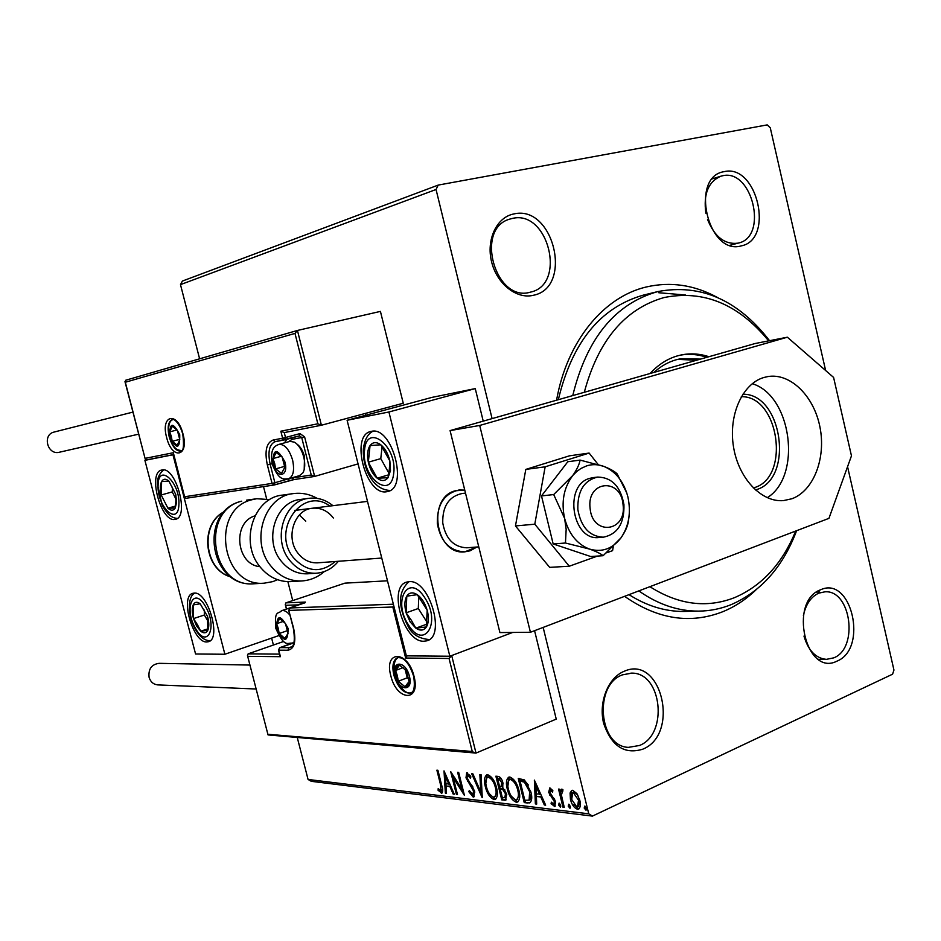<?xml version="1.0" encoding="UTF-8"?>
<svg xmlns="http://www.w3.org/2000/svg" width="941" height="941" viewBox="0 0 941 941"><rect width="100%" height="100%" fill="white"/><g stroke="black" fill="none" stroke-linecap="round" stroke-linejoin="round"><path stroke-width="1.41" d="M556.578 400.196C566.941 341.183 603.64 296.886 646.279 286.981C670.557 281.406 694.246 284.888 717.348 297.427M755.835 590.019C745.872 599.535 734.874 606.757 722.829 611.697C690.271 624.424 657.524 619.307 624.589 596.335M685.401 294.992L658.747 292.733M643.585 295.062L643.173 295.168C600.299 307.484 572.022 342.324 558.331 399.69M624.059 671.333C661.323 654.101 680.402 734.086 642.832 749.165C624.471 754.788 611.403 746.154 603.628 723.276C598.37 702.186 608.157 677.708 624.059 671.333M639.539 745.472C668.545 734.227 661.946 672.603 631.811 673.133L622.495 674.838C593.642 684.683 598.605 746.495 628.388 747.366L639.539 745.472M513.751 213.972C553.708 204.173 573.634 287.652 533.359 295.286C516.633 299.485 496.813 283.853 491.567 261.727C486.074 239.649 496.695 217.171 513.751 213.972M530.171 292.216L530.865 292.039C566.811 284.182 548.238 209.502 512.363 218.43L509.657 219.147C474.476 228.816 495.436 302.673 530.171 292.216M724.111 171.662C757.258 163.369 774.714 239.708 741.237 245.883C707.938 255.94 689.471 176.649 724.111 171.662M707.503 219.359C714.584 236.861 724.758 244.789 738.038 243.154L738.485 243.049C768.491 236.767 752.318 168.227 722.488 175.791L720.724 176.249C708.244 181.813 703.28 194.14 705.868 213.231M820.599 589.784C851.617 575.269 868.402 648.678 837.055 661.1C805.884 677.391 788.158 601.252 820.599 589.784M803.979 636.092C808.237 650.525 815.718 658.277 826.41 659.359L833.773 657.853C858.851 648.267 851.052 589.713 824.975 591.818L818.835 593.124C811.013 596.723 805.872 604.193 803.402 615.532M492.084 418.604L436.048 189.494L180.484 284.629L182.389 281.065L438.188 185.095L767.209 124.894L770.267 127.788L825.622 370.495M847.559 466.677L893.95 670.063L892.574 674.191L592.43 816.106L311.318 781.324L308.072 779.466L297.391 738.015M570.081 792.969L571.834 790.381L572.775 790.299L576.962 793.698L579.809 800.379C580.903 804.684 580.456 807.625 578.456 809.189L577.421 809.272C573.998 807.801 571.669 804.484 570.434 799.309L570.081 792.969L572.222 790.299M562.989 807.237L558.531 789.087L559.777 789.228L560.436 791.899L561.506 789.181L562.989 789.864L561.412 795.074L564.247 807.378L562.989 807.237L564.082 806.731M549.85 787.852L552.861 790.687L552.52 792.157L550.226 790.099L549.873 792.381L555.543 801.591L554.79 806.437L551.073 803.743L551.367 802.167L553.849 804.237L554.331 801.532L548.662 792.334L549.85 787.852M527.83 803.014L524.243 802.591L518.268 778.466L524.478 779.948L530.842 791.899C532.359 797.262 531.971 800.932 529.677 802.896L524.243 802.591M501.776 799.897L495.883 776.184L497.977 776.396C500.283 776.819 501.918 778.901 502.87 782.653L502.741 787.57L506.611 793.922L505.623 800.179L501.776 799.897L502.87 799.415L502.423 797.615M482.098 797.533L471.688 773.714L472.888 773.843L480.78 791.922L479.863 774.549L481.074 774.678L482.274 797.462M457.479 794.592L456.42 794.463L450.68 771.573L461.902 789.452L457.608 772.279L458.679 772.396L464.442 795.427L453.209 777.548L457.479 794.592M440.67 785.229L436.883 770.173L437.918 770.279L441.764 785.582C442.999 789.134 443.023 791.663 441.835 793.169L438.094 790.299L438.188 788.629L440.941 790.875L440.67 785.229L441.588 784.841M308.072 779.466L588.748 813.824L543.157 627.412M273.419 645.044L271.62 638.092M199.61 358.815L180.484 284.629M444.011 770.891L454.291 794.204L453.15 794.063L449.904 786.594L446.069 786.158L446.493 793.275L445.352 793.134L444.011 770.891M473.182 797.051L468.736 791.616L469.324 790.546L472.888 794.627L473.511 790.969L465.995 777.831L466.689 772.726L470.888 776.89L470.382 778.231L467.43 775.078L467.054 777.842L474.617 791.122L473.746 797.003L474.264 796.568L471.088 793.557M485.321 786.652C483.792 780.854 484.274 776.925 486.791 774.855L487.744 774.761C491.978 776.631 494.919 780.971 496.554 787.782C498.071 793.557 497.566 797.45 495.06 799.462L494.001 799.556C489.826 797.603 486.932 793.31 485.321 786.652L486.309 786.217M507.281 789.087C505.729 783.206 506.246 779.219 508.846 777.101L509.846 777.007C514.221 778.913 517.244 783.324 518.903 790.264C520.432 796.11 519.903 800.073 517.303 802.132L516.197 802.214C511.88 800.238 508.905 795.851 507.281 789.087L508.293 788.629M534.37 780.113L545.674 805.155L544.345 805.002L540.781 796.968L536.37 796.462L536.688 804.085L535.37 803.92L534.37 780.113M558.601 805.014L559.13 803.073L560.683 805.261L560.365 807.178L558.601 805.014L559.707 804.508L559.613 803.308M568.223 806.155L568.764 804.202L570.328 806.402L570.011 808.331L568.223 806.155L569.329 805.637L569.234 804.426M584.196 808.048L584.761 806.072L586.349 808.307L586.02 810.26L584.196 808.048L585.314 807.531L585.22 806.284M438.188 185.095L436.048 189.494M588.748 813.824L592.43 816.106M629 594.653C646.785 605.922 665.016 611.532 683.695 611.462L686.742 611.391M442.376 792.745L441.294 793.204M442.352 792.745L439.165 789.84L438.094 790.299M441.764 790.428L442.564 789.087M454.068 793.663L453.15 794.063M450.821 786.206L449.904 786.594M450.786 786.111L446.069 786.158M445.258 773.384L446.422 792.675L445.352 793.134M448.869 784.206L445.469 776.396L445.928 783.877L449.786 783.818M446.387 776.007L445.469 776.396M457.35 794.051L456.42 794.463M453.35 777.489L452.539 774.255M462.843 789.04L461.902 789.452M463.666 792.31L454.291 777.09L453.209 777.548M469.653 791.205L468.736 791.616M472.888 794.627L474.829 792.099M474.452 790.546L473.511 790.969M473.558 788.217L472.582 788.64M472.805 786.782L468.63 781.148M468.489 780.948L467.43 781.406M466.959 777.407L465.995 777.831M466.854 776.372L467.207 772.69M470.147 775.607L468.818 774.584L467.748 775.055M468.818 774.584L468.206 774.855M482.133 794.663L480.91 791.863M480.98 774.666L481.863 791.44L480.78 791.922M485.827 783.253L487.191 774.772M495.789 799.062L494.001 799.556M495.084 799.062L489.543 793.981M496.413 787.217L495.425 787.652C494.119 782.253 491.778 778.76 488.403 777.195L487.65 777.266C485.603 778.913 485.191 782.077 486.438 786.758C487.72 792.087 490.026 795.545 493.366 797.133L495.284 796.58L497.095 790.369M493.637 780.254L489.485 776.713L488.097 777.184M489.485 776.713L488.403 777.195M494.201 797.062C496.26 795.474 496.66 792.334 495.425 787.652M500.212 788.746L499.624 786.358M497.718 778.701L497.13 776.313M506.246 799.779L504.752 800.25M505.846 799.768L502.87 799.415M505.046 790.064L501.8 788.358L500.13 788.781L502.318 797.603L504.846 797.686L505.458 793.781L502.6 789.334L500.13 788.781M504.846 797.686L505.94 797.192L506.776 794.686M501.694 779.466L499.906 778.383L497.624 778.736L499.518 786.347L501.153 786.358L501.741 782.571L498.812 778.854L497.624 778.736M501.153 786.358L502.247 785.876L503.082 783.582M499.906 778.383L498.812 778.854M502.741 782.136L501.741 782.571M503.682 788.852L502.6 789.334M506.446 793.345L505.458 793.781M507.869 786.194L509.234 777.019M518.056 801.72L516.197 802.214M517.291 801.72L511.339 796.157M518.75 789.675L517.726 790.134C516.409 784.629 514.009 781.077 510.516 779.477L509.728 779.548C507.599 781.242 507.175 784.453 508.434 789.205C509.728 794.616 512.092 798.133 515.539 799.756L517.515 799.191L519.338 792.263M516.15 783.018L511.61 778.995L510.163 779.466M511.61 778.995L510.516 779.477M516.421 799.685C518.55 798.062 518.985 794.874 517.726 790.134M525.337 802.097L524.89 800.262M520.126 781.042L519.526 778.595M530.418 802.497L528.924 802.52M528.43 785.123L525.525 781.689L521.937 780.654L520.067 781.065L524.819 800.262L529.113 800.168L529.654 791.757L524.419 782.183L520.067 781.065M529.771 799.874L531.242 793.698M525.525 781.689L524.419 782.183M530.689 791.287L529.654 791.757M530.218 799.674L529.113 800.168M545.392 804.52L544.345 805.002M541.828 796.498L540.781 796.968M541.816 796.462L536.37 796.462M536.652 803.438L535.37 803.92M536.476 803.426L535.594 782.442M539.652 794.404L535.923 786.017L536.264 794.028L540.699 793.933M536.97 785.547L535.923 786.017M552.496 790.158L550.473 790.075M555.366 805.978L554.214 806.484M555.319 805.978L552.32 803.449M552.155 803.261L551.073 803.743M554.637 803.755L555.555 801.614M555.402 801.05L554.331 801.532M551.838 797.78L552.943 797.274L554.72 799.274L553.614 799.779M552.943 797.274L550.85 794.639L549.744 795.145M550.85 794.639L550.438 793.792M549.767 791.828L548.662 792.334M549.767 791.781L549.885 787.864M560.777 806.449L559.707 804.508M562.083 798.533L560.46 791.899M562.048 789.181L561.554 791.393L560.436 791.899M562.918 791.04L562.224 791.357M561.989 791.381L562.836 791.075M570.422 807.613L569.329 805.637M579.162 808.754L577.421 809.272M578.539 808.754L573.892 804.614M571.599 798.98L570.434 799.309M571.552 798.803L571.199 792.451M579.644 799.732L578.527 800.238L573.316 792.557L572.693 792.604L571.705 799.474L576.868 807.025L578.644 806.449L579.68 799.862M577.939 795.345L574.433 792.04L573.163 792.545M574.433 792.04L573.316 792.557M577.527 806.966L578.527 800.238M586.443 809.542L585.314 807.531M649.878 586.69C678.473 604.816 706.715 608.462 734.592 597.617C761.951 585.843 782.324 563.647 795.686 531.053M768.644 340.865C738.509 304.108 703.645 289.663 664.075 297.544C624.883 308.777 598.288 340.36 584.29 392.279M572.751 395.585C586.714 338.489 614.979 303.837 657.547 291.651L657.959 291.545C700.763 283.547 737.956 299.932 769.55 340.689M796.604 530.7C782.888 566.941 761.081 591.583 731.181 604.628C720.7 608.862 709.808 611.027 698.469 611.121C677.955 611.18 658.077 604.44 638.821 590.901M653.983 372.389C660.723 366.272 668.11 362.073 676.132 359.791L680.343 358.792L700.563 359.097M708.938 356.698C699.939 353.734 690.929 353.11 681.919 354.804L677.755 355.792C667.44 358.721 658.23 364.626 650.113 373.495M706.844 357.298C698.081 354.357 689.306 353.628 680.508 355.098M696.552 360.238L677.72 359.368M455.268 490.779L464.772 490.12L459.09 489.979C444.187 493.472 436.93 504.647 437.318 523.514C440.635 541.616 449.763 551.073 464.701 551.861C435.53 555.331 426.638 497.871 455.268 490.779M476.958 547.015L470.112 550.803L464.701 551.861L476.958 547.015M423.991 641.221C403.607 642.668 387.386 586.09 407.053 582.02L409.088 581.691C429.308 578.891 446.469 636.939 426.602 640.856L423.991 641.221M371.424 431.354L370.789 431.496C349.946 435.495 365.814 495.872 386.551 491.755L387.751 491.52C408.782 487.732 392.032 425.814 371.424 431.354M347.1 420.274L388.915 411.993L449.845 656.242L406.359 655.853L347.1 420.274L431.884 397.408L475.252 388.598L483.227 421.133M388.915 411.993L475.252 388.598M449.845 656.242L512.669 632.446L451.692 655.548L476.005 753.082L556.237 719.1L534.57 630.682M161.958 469.994C175.802 466.054 189.764 516.997 175.496 519.291L174.861 519.42C160.899 522.408 147.478 472.535 161.617 470.077L161.958 469.994M206.844 641.95L208.243 641.75C221.888 639.398 207.832 591.007 194.093 593.112L192.999 593.289C179.484 595.782 192.976 643.15 206.844 641.95M224.887 654.254L195.575 653.995L144.902 460.349L172.956 454.785L224.887 654.254L278.771 635.622M263.504 486.603L266.656 498.93M287.864 581.656L292.722 600.57M172.956 454.785L173.626 454.609M144.902 460.349L146.514 459.914M623.071 504.776C621.107 477.275 586.49 480.416 590.089 508.269C592.336 536.264 626.871 532.1 623.071 504.776M577.845 509.528C577.362 491.155 583.985 480.333 597.688 477.063C611.921 477.416 620.672 486.603 623.942 504.658C624.436 523.431 617.543 534.288 603.263 537.205C589.501 536.405 581.032 527.183 577.845 509.528M465.501 493.108L461.878 493.555C448.786 496.589 442.411 506.387 442.752 522.949C445.669 538.852 453.68 547.133 466.795 547.803L467.348 547.756M321.41 425.238L403.254 403.23L380.423 311.4L297.438 330.456L321.41 425.238L317.846 423.791L294.992 333.408L297.438 330.456M321.187 425.285L284.264 432.601L285.511 437.506L299.944 433.613L304.59 436.824L314.635 476.417L358.074 463.889M365.661 415.275L365.202 413.464M284.264 432.601L280.83 431.201L317.846 423.791M294.992 333.408L125.318 382.246L125.635 380.258L297.262 330.503M125.318 382.246L145.22 459.032L146.467 459.926L173.603 454.538L146.467 459.926M145.232 458.349L173.332 452.727L173.391 453.738M314.635 476.417L311.236 475.017L301.708 437.518L292.028 439.365L288.487 441.788M173.332 452.727L184.765 497.436L185.895 498.307L273.96 485.015M247.483 655.583L268.044 734.921L247.483 655.583L248.13 653.854L283.723 641.444M286.44 609.062L285.276 604.522L285.923 602.852L344.9 583.149L387.48 580.809M268.044 734.921L476.005 753.082M279.877 655.489L280.43 656.689L247.895 656.347M268.103 734.286L472.264 751.494L475.087 753.188M472.264 751.494L449.057 658.488L451.692 655.548M449.057 658.488L405.653 658.03L407.112 655.865M285.276 604.522L286.676 608.98M405.653 658.03L392.82 607.016L393.679 605.439M277.23 628.612L279.171 633.516L284.841 638.398L288.005 633.411L285.452 623.507L279.759 618.649L276.642 623.683L277.23 628.612M278.289 628.47L279.171 633.516L284.841 638.398L288.005 633.411L285.452 623.507L279.759 618.649L276.642 623.683L278.289 628.47M283.464 621.354L276.642 623.683M287.605 630.599L279.171 633.516M273.596 463.854L275.631 468.9L281.524 473.335L284.817 467.383L282.159 456.938L276.219 452.55L272.984 458.561L273.596 463.854M274.701 463.619L275.631 468.9L281.524 473.335L284.817 467.383L282.159 456.938L276.219 452.55L272.984 458.561L274.701 463.619M297.003 444.128C300.391 446.575 302.896 450.739 304.519 456.62L304.202 469.641M288.722 478.734L299.579 475.628L303.002 472.747C305.037 468.83 305.272 463.572 303.731 456.973C301.732 449.81 298.673 444.881 294.533 442.199L290.063 441.353L278.971 444.375C284.688 444.105 289.24 449.339 292.604 460.078C294.686 470.324 293.333 476.558 288.534 478.793C284.053 478.616 279.536 482.063 272.184 464.054C269.773 448.175 274.984 445.905 278.971 444.375M282.159 456.95L284.711 466.501M281.441 456.209L272.984 458.561M284.57 466.395L275.631 468.9M170.392 436.706L172.203 441.317L177.226 445.269L179.79 439.706L177.308 430.155L172.274 426.238L169.733 431.837L170.392 436.706M171.356 436.483L172.203 441.317L177.226 445.269L179.79 439.706L177.308 430.155L172.274 426.238L169.733 431.837L171.356 436.483M177.131 429.943L169.733 431.837M179.755 439.353L172.203 441.317M396.102 675.826L398.29 681.225L405.018 686.789C407.335 686.73 408.688 684.989 409.064 681.555L406.336 670.686L399.56 665.158C397.267 665.263 395.926 667.04 395.573 670.462L396.102 675.826M397.337 675.697L398.29 681.225L405.018 686.789L409.064 681.555L406.336 670.686L399.56 665.158L395.573 670.462L397.337 675.697M405.112 669.369L407.241 677.814L408.735 679.037M403.148 667.604L395.573 670.462M407.241 677.814L398.29 681.225M390.48 470.594L389.868 460.984C388.151 453.774 385.128 448.375 380.811 444.799C376.459 441.694 372.871 441.941 370.06 445.564C367.484 449.575 366.896 455.126 368.319 462.207C370.001 469.277 372.965 474.605 377.212 478.216C381.505 481.404 385.104 481.251 387.998 477.746L390.48 470.594M389.351 469.265L389.868 460.984L380.811 444.799L370.06 445.564L368.319 462.207L377.212 478.216L387.998 477.746L389.351 469.265M382.07 446.681L380.776 458.62L388.845 473.064M380.776 458.62L368.319 462.207M388.551 474.852L377.212 478.216M176.59 502.294L175.755 494.472L168.91 481.133C165.828 478.51 163.405 478.628 161.64 481.498C160.064 484.697 159.911 489.202 161.182 494.99L167.921 508.211C170.98 510.892 173.415 510.845 175.226 508.046L176.59 502.294M175.861 501.177L175.755 494.472L168.91 481.133L161.64 481.498L161.182 494.99L167.921 508.211L175.226 508.046L175.861 501.177M172.438 487.179L172.262 491.908L175.908 499.024M172.262 491.908L161.182 494.99M175.473 506.058L167.921 508.211M196.598 626.024L200.751 631.211C203.856 633.599 206.208 633.281 207.808 630.27C209.208 626.894 209.125 622.307 207.561 616.508L200.198 603.793C197.069 601.475 194.728 601.852 193.187 604.934C191.835 608.333 191.94 612.885 193.493 618.59L196.598 626.024M197.481 624.765L200.751 631.211L207.808 630.27L207.561 616.508L200.198 603.793L193.187 604.934L193.493 618.59L197.481 624.765M204.279 610.074L204.373 615.014L207.985 621.272M204.373 615.014L193.493 618.59M207.914 628.823L200.751 631.211M410.123 621.848L415.84 628.153C420.262 631.046 423.779 630.658 426.391 626.965C428.755 622.86 429.014 617.249 427.167 610.156C425.014 603.099 421.721 597.947 417.275 594.677C412.817 591.889 409.323 592.371 406.783 596.159C404.512 600.311 404.301 605.863 406.124 612.814L410.123 621.848M411.382 620.319L415.84 628.153L426.391 626.965L427.167 610.156L417.275 594.677L406.783 596.159L406.124 612.814L411.382 620.319M418.804 596.735L418.298 608.498L426.943 622.06M418.298 608.498L406.124 612.814M426.732 624.212L415.84 628.153M277.548 579.703L272.914 581.597L264.174 583.185C221.347 587.49 209.796 509.446 251.87 499.753L256.764 498.73L269.738 499.612M259.892 566.658C236.109 564.671 232.015 522.478 254.94 515.868M308.742 498.354L300.649 499.436C275.995 501.177 263.374 539.44 280.877 560.707C288.064 569.705 296.85 574.069 307.225 573.822L308.095 573.763M333.349 517.997C327.762 510.834 320.846 507.564 312.6 508.211C294.451 509.328 285.099 537.487 297.932 553.167C303.237 559.871 309.742 563.094 317.435 562.836L318.034 562.8M293.004 493.649L282.653 495.095C253.905 497.319 239.237 541.757 259.692 566.411C268.044 576.786 278.242 581.856 290.275 581.644L291.322 581.573M305.778 521.126L299.332 515.033M59.589 452.174L59.365 452.233C47.415 455.479 42.027 434.577 54.166 432.037L54.237 432.013M158.1 684.907L157.7 684.895C153.383 684.378 150.513 681.872 149.101 677.367C148.196 669.051 151.536 664.37 159.123 663.334L249.93 665.064M626.8 492.99L617.143 473.876C614.732 471.429 610.286 468.936 603.816 466.383C598.076 464.278 592.371 464.101 586.678 465.866L580.915 468.477L576.68 471.57L553.696 494.554L541.498 495.931L553.167 543.945L590.689 556.519L603.122 555.708L620.966 537.887C625.283 531.63 627.765 526.031 628.435 521.067L629.058 516.244M565.459 543.016L589.489 549.062C601.899 552.626 612.391 548.897 620.966 537.887C628.906 526.172 631.211 512.527 627.906 496.966C623.836 481.639 615.814 471.441 603.816 466.383L580.091 460.09C579.221 464.842 576.527 470.347 571.999 476.593C563.659 488.344 561.189 502.259 564.6 518.35L566.164 529.348L565.459 543.016L553.167 543.945M593.277 477.605L589.689 478.369C563.436 485.121 572.069 540.887 598.829 537.546L599.405 537.499M580.091 460.09L567.799 461.749L541.498 495.931M553.696 494.554L564.6 518.35C568.917 534.112 577.209 544.345 589.489 549.062C596.041 551.379 600.581 553.59 603.122 555.708M598.123 464.478L589.125 453.068L569.517 455.809L525.807 469.406L515.456 525.948L549.662 567.364L569.27 566.223L597.5 556.072M589.125 453.068L545.157 466.818L525.807 469.406M545.157 466.818L534.794 524.184L515.456 525.948M534.794 524.184L569.27 566.223M606.604 552.802L612.579 550.661L613.25 546.709M767.244 497.707C802.344 476.158 791.734 395.408 752.247 383.693M791.863 498.765C813.624 490.92 826.163 458.161 819.976 427.19C814.047 396.149 790.44 372.707 767.797 376.576L763.845 377.506C742.402 383.716 728.287 415.134 733.486 446.716C738.438 478.334 761.469 502.623 783.524 500.588L791.863 498.765M530.418 632.27L828.939 518.362L851.464 455.856L833.597 377.435L787.358 337.207L479.698 425.461L530.418 632.27L499.918 632.575L450.08 430.602L755.2 343.5L787.358 337.207M479.698 425.461L450.08 430.602M742.825 394.244C782.23 393.267 794.463 478.534 756.54 489.602L755.411 489.979M753.306 487.991L754.459 487.614C790.699 477.087 778.948 395.62 741.308 396.702M470.935 784.276L469.853 784.747M501.8 788.358L500.706 788.852M521.937 780.654L520.844 781.148M166.651 437.518C160.288 415.04 177.32 410.805 182.989 433.966C189.294 456.961 172.05 460.184 166.651 437.518M180.848 451.092L180.743 451.127C179.99 449.669 185.318 455.95 182.777 434.013C177.849 418.063 170.886 418.686 172.297 419.463C168.18 421.497 167.157 427.308 169.215 436.895C172.179 446.505 176.026 451.245 180.743 451.127L180.931 451.068M314.212 476.487L293.968 479.592L291.898 478.016L311.236 475.017M288.675 480.839L293.827 479.604M314.412 476.464L293.968 479.592L274.501 484.909M184.789 496.73L272.067 483.403L267.338 464.925C264.492 451.104 266.385 442.811 273.031 440.059L282.618 438.212L280.83 431.201M272.09 463.713L270.161 464.242L274.89 482.745L289.063 478.64M275.184 441.694L275.043 441.729C269.244 444.47 267.609 451.974 270.161 464.242L267.338 464.925M284.5 442.87L286.782 439.329M299.944 433.613L299.426 435.906L285.052 439.8M284.723 439.859L275.243 441.682L273.031 440.059M291.851 477.84L289.075 478.675L288.605 480.875L274.16 484.991L185.895 498.307M285.511 437.506L282.618 438.212L285.005 439.812L285.511 437.506M299.45 435.895L275.043 441.729M292.028 439.365L291.24 438.118M299.509 435.883L301.708 437.518L304.59 436.824M272.067 483.403L274.431 484.933L274.89 482.745L272.067 483.403M414.016 676.285C421.039 702.527 396.584 701.245 390.797 675.685C383.634 650.043 407.841 650.019 414.016 676.285M411.346 692.717L410.417 693.082C410.417 693.011 416.298 693.623 413.64 676.203C410.429 666.381 406.394 660.311 401.525 658.006L397.961 657.488C393.197 659.676 391.809 665.534 393.809 675.038C397.82 687.389 403.348 693.399 410.417 693.082L411.652 692.529M248.13 653.854L279.524 654.124M285.923 602.852L305.378 602.075L304.343 603.016M392.82 607.016L289.016 610.38L290.24 607.792L305.378 602.075M289.863 607.968L393.362 604.204M288.734 610.297L293.627 628.353C296.321 641.668 294.404 648.961 287.887 650.219L278.759 650.184L280.43 656.689M291.969 646.632L289.087 647.655L291.334 647.114M293.957 642.868L279.959 647.631L289.087 647.655L287.887 650.219M298.979 604.828L285.735 605.322M278.489 650.078L279.571 647.831M276.56 628.623C284.076 642.926 287.922 642.868 288.111 628.435C280.524 614.12 276.678 614.179 276.56 628.623M294.168 641.985L292.228 643.209C287.723 642.256 285.005 648.796 275.878 628.517C274.09 609.298 278.383 614.544 281.688 610.662C284.288 610.062 287.052 611.591 290.004 615.249M281.253 610.815L289.875 607.91M272.902 463.972C276.407 479.04 289.052 477.111 284.923 461.913C277.007 447.469 273.008 448.151 272.902 463.972M169.815 436.836C176.696 449.974 180.002 449.257 179.731 434.671C172.791 421.533 169.486 422.25 169.815 436.836M395.291 675.803C398.843 691.4 413.664 692.023 409.382 676.167C405.677 660.3 390.95 660.159 395.291 675.803M393.726 473.147C397.478 445.763 366.461 422.144 364.532 450.269C360.956 476.722 391.138 501.059 393.726 473.147M178.896 504.423C180.237 482.321 158.206 462.396 158.088 485.191C156.806 506.681 178.39 527.078 178.896 504.423M195.516 628.365C207.126 649.749 217.947 627.188 205.514 606.557C193.564 585.243 183.424 608.392 195.516 628.365M408.335 624.706C423.744 650.725 441.729 623.177 424.932 598.017C408.912 572.081 392.079 600.499 408.335 624.706M264.174 583.185L253.87 583.785C209.396 587.725 197.951 511.622 241.331 501.247L241.684 501.177C199.868 510.798 211.302 588.054 253.87 583.785L254.905 583.726M224.511 511.622C199.574 523.749 204.044 569.846 230.851 576.845M290.275 581.644L301.32 580.985C289.205 581.209 278.948 576.08 270.538 565.6C249.93 540.675 264.68 495.789 293.592 493.566C301.908 492.566 309.754 494.166 317.141 498.377M307.225 573.822L315.917 573.257C305.496 573.504 296.662 569.093 289.44 560.024C271.831 538.593 284.511 500.024 309.283 498.283C317.952 497.366 325.821 499.836 332.902 505.682M329.856 506.07C302.978 485.485 270.679 530.042 293.427 557.648C306.907 572.199 320.869 573.481 335.302 561.506M816.447 592.101L819.423 591.995M630.905 673.121L631.811 673.133M730.051 245.26L738.038 243.154M712.455 178.825L720.724 176.249M818.388 659.288L826.41 659.359M440.941 790.875L442.011 790.405M467.43 775.078L468.512 774.619M487.65 777.266L488.744 776.784M509.728 779.548L510.822 779.066M529.03 800.226L529.854 799.85M550.226 790.099L551.344 789.605M553.849 804.237L554.967 803.72M572.693 792.604L573.81 792.099M657.959 291.545L643.538 295.074M698.469 611.121L683.695 611.462M427.79 640.409L426.602 640.856M597.264 477.122L592.842 477.652M294.686 510.445L367.496 501.377M317.435 562.836L381.752 558.048M603.263 537.205L598.829 537.546M478.769 546.874L466.795 547.803M321.293 425.261L284.147 432.625M125.635 380.258L297.344 330.479M145.22 459.032L124.977 381.646M184.765 497.436L173.32 453.444M291.11 647.232L290.463 647.467C290.428 647.055 296.58 648.725 293.357 628.306L288.746 610.344L290.11 607.815L304.955 602.816M279.983 655.889L278.501 650.137L279.83 647.643L293.78 642.668M173.32 419.463C169.062 420.498 167.721 426.32 169.286 436.93C174.285 449.61 176.743 449.869 181.695 450.621M398.866 657.371C394.62 658.7 393.115 664.769 394.35 675.591C400.913 689.494 406.783 695.058 411.946 692.294M373.012 431.201C367.849 433.754 364.649 439.565 363.414 448.634C362.214 466.018 371.766 489.967 390.221 490.461M163.581 469.947C159.147 473.852 157.1 478.557 157.418 484.062L161.993 504.647C166.604 513.727 171.733 518.291 177.402 518.338M194.811 593.112C187.8 596.171 187.094 614.449 195.387 629.306C199.974 637.081 204.915 640.868 210.219 640.68M408.947 581.703C398.114 591.489 397.772 606.263 407.947 626.024C411.77 634.163 418.886 638.668 429.296 639.551M230.968 576.927C203.55 570.07 199.069 523.608 224.617 511.504M246.554 500.165L256.187 498.812M315.917 573.257C324.892 572.622 332.373 568.635 338.36 561.283M301.32 580.985C309.989 580.503 317.67 577.351 324.327 571.563M59.365 452.233L138.715 434.154M54.166 432.037L132.94 412.099M157.7 684.895L256.14 689.012"/></g></svg>
